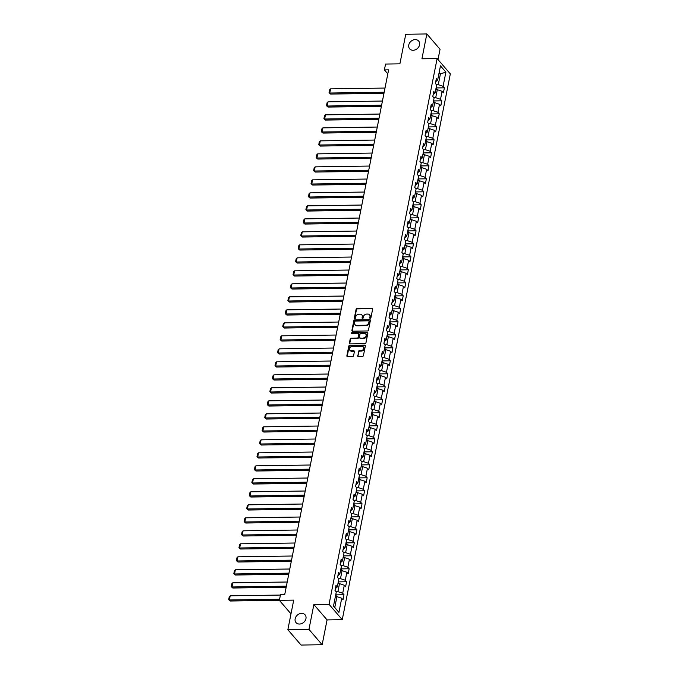 <?xml version="1.0" encoding="UTF-8"?>
<svg xmlns="http://www.w3.org/2000/svg" width="679" height="679" viewBox="0 0 679 679"><rect width="100%" height="100%" fill="white"/><g stroke="black" fill="none" stroke-linecap="round" stroke-linejoin="round"><path stroke-width="1.02" d="M370.225 318.341A0.637 0.518 -40.7 0 0 370.921 317.764L372.644 309.072A0.917 0.738 -40.7 0 0 371.973 308.266L357.069 308.487A0.917 0.738 -40.7 0 0 356.076 309.318L354.353 318.01A0.637 0.518 -40.7 0 0 355.516 317.993L355.737 316.864A2.92 2.368 -40.7 0 1 358.911 314.207L360.15 314.19A2.92 2.368 -40.7 0 1 361.848 314.903A2.92 2.368 -40.7 0 1 362.28 316.77L362.06 317.891A0.637 0.518 -40.7 0 0 363.214 317.874L363.443 316.753A2.92 2.368 -40.7 0 1 366.609 314.097L367.848 314.08A2.92 2.368 -40.7 0 1 369.546 314.784A2.92 2.368 -40.7 0 1 369.987 316.652L369.758 317.78A0.637 0.518 -40.7 0 0 370.225 318.341M301.603 613.383A5.958 4.821 -40.7 0 0 295.942 616.787A5.958 4.821 -40.7 0 0 296.036 622.601A5.958 4.821 -40.7 0 0 299.49 624.043A5.958 4.821 -40.7 0 0 305.16 620.64A5.958 4.821 -40.7 0 0 305.066 614.826A5.958 4.821 -40.7 0 0 301.603 613.383M415.217 39.603A5.958 4.821 -40.7 0 0 409.547 43.006A5.958 4.821 -40.7 0 0 409.641 48.82A5.958 4.821 -40.7 0 0 413.104 50.271A5.958 4.821 -40.7 0 0 418.765 46.868A5.958 4.821 -40.7 0 0 418.671 41.054A5.958 4.821 -40.7 0 0 415.217 39.603M357.595 355.652A0.917 0.738 -40.7 0 0 358.266 356.458L362.442 356.399A0.917 0.738 -40.7 0 0 363.435 355.567L365.344 345.917A0.917 0.738 -40.7 0 0 364.682 345.11L349.77 345.331A0.917 0.738 -40.7 0 0 348.777 346.163L346.867 355.813A0.917 0.738 -40.7 0 0 347.538 356.619L352.588 356.543A0.917 0.738 -40.7 0 0 353.581 355.711L354.396 351.586A0.917 0.738 -40.7 0 0 353.734 350.78L351.221 350.814A2.444 1.978 -40.7 0 1 349.804 350.22A2.444 1.978 -40.7 0 1 349.77 347.835A2.444 1.978 -40.7 0 1 352.095 346.443L361.907 346.298A2.444 1.978 -40.7 0 1 363.324 346.893A2.444 1.978 -40.7 0 1 363.367 349.278A2.444 1.978 -40.7 0 1 361.041 350.67L359.403 350.695A0.917 0.738 -40.7 0 0 358.41 351.527L357.952 356.068A0.917 0.738 -40.7 0 0 357.96 356.407M438.014 59.591L440.051 49.295L426.853 33.95L405.753 34.264L399.897 63.843L385.553 64.055L384.399 69.886L388.617 69.827L284.747 594.439L280.52 594.498L279.366 600.338L290.994 613.85M308.953 629.391L322.152 644.736L327.066 619.91L313.868 604.556L308.953 629.391L287.854 629.705L293.71 600.126L279.366 600.338M313.868 604.556L329.052 604.335L437.123 58.555L450.321 73.901L342.258 619.681L329.052 604.335M426.853 33.95L421.931 58.784L437.123 58.555M367.483 330.962A0.917 0.738 -40.7 0 0 368.468 330.13L370.386 320.48A0.917 0.738 -40.7 0 0 369.716 319.673L354.811 319.894A0.917 0.738 -40.7 0 0 353.818 320.726L351.909 330.376A0.917 0.738 -40.7 0 0 352.571 331.182L367.483 330.962M367.865 333.202L365.956 342.853A0.917 0.738 -40.7 0 1 364.962 343.684L350.058 343.905A0.917 0.738 -40.7 0 1 349.388 343.099L350.203 338.965A0.917 0.738 -40.7 0 1 351.196 338.134L357.239 338.049A0.917 0.738 -40.7 0 0 358.232 337.217L358.775 334.475A0.917 0.738 -40.7 0 0 358.105 333.669L351.815 333.762A0.637 0.518 -40.7 0 1 352.045 332.617L367.195 332.396A0.917 0.738 -40.7 0 1 367.865 333.202M322.152 644.736L301.06 645.05L287.854 629.705M344.007 594.762L342.708 593.251L344.295 585.247L345.594 586.758L346.587 581.759L345.28 580.248L346.867 572.253L348.166 573.763L349.159 568.764L347.852 567.254L349.439 559.25L350.746 560.761L351.73 555.761L350.432 554.251L352.011 546.255L353.318 547.766L354.302 542.767L353.004 541.248L354.591 533.253L355.889 534.763L356.882 529.764L355.575 528.254L357.162 520.258L358.461 521.769L359.454 516.77L358.147 515.251L359.734 507.255L361.041 508.766L362.026 503.767L360.727 502.256L362.306 494.253L363.613 495.772L364.598 490.773L363.299 489.253L364.886 481.258L366.185 482.769L367.178 477.77L365.871 476.259L367.458 468.255L368.756 469.775L369.749 464.776L368.442 463.256L370.03 455.261L371.328 456.772L372.321 451.773L371.023 450.262L372.601 442.258L373.908 443.777L374.893 438.778L373.594 437.259L375.181 429.264L376.48 430.775L377.473 425.775L376.166 424.265L377.753 416.261L379.052 417.78L380.045 412.781L378.738 411.262L380.325 403.267L381.623 404.777L382.617 399.778L381.318 398.267L382.897 390.264L384.204 391.783L385.188 386.784L383.89 385.265L385.477 377.269L386.775 378.78L387.768 373.781L386.461 372.27L388.048 364.267L389.347 365.786L390.34 360.787L389.033 359.267L390.62 351.272L391.919 352.783L392.912 347.784L391.613 346.273L393.192 338.269L394.499 339.789L395.484 334.789L394.185 333.27L395.772 325.275L397.071 326.786L398.064 321.787L396.757 320.276L398.344 312.272L399.642 313.791L400.635 308.792L399.328 307.273L400.916 299.278L402.214 300.789L403.207 295.789L401.909 294.279L403.487 286.275L404.794 287.794L405.779 282.795L404.48 281.276L406.067 273.281L407.366 274.791L408.359 269.792L407.052 268.281L408.639 260.278L409.938 261.797L410.931 256.798L409.624 255.279L411.211 247.283L412.509 248.794L413.503 243.795L412.204 242.284L413.783 234.28L415.09 235.8L416.074 230.801L414.776 229.281L416.363 221.286L417.661 222.797L418.654 217.798L417.347 216.287L418.935 208.283L420.233 209.803L421.226 204.803L419.919 203.284L421.506 195.289L422.805 196.8L423.798 191.801L422.499 190.29L424.078 182.286L425.385 183.805L426.37 178.806L425.071 177.287L426.65 169.292L427.957 170.802L428.95 165.803L427.643 164.293L429.23 156.289L430.528 157.808L431.521 152.809L430.214 151.29L431.802 143.294L433.1 144.805L434.093 139.806L432.795 138.295L434.373 130.292L435.68 131.811L436.665 126.803L435.366 125.292L436.945 117.297L438.252 118.808L439.245 113.809L437.938 112.298L439.525 104.294L440.824 105.805L441.817 100.806L440.51 99.295L442.097 91.3L443.395 92.811L444.389 87.812L443.09 86.301L445.891 72.135L440.467 65.829L437.666 79.995L436.359 78.475L435.375 83.475L436.673 84.994L435.086 92.989L433.788 91.478L432.795 96.477L434.102 97.988L432.515 105.992L431.216 104.473L430.223 109.472L431.521 110.991L429.943 118.986L428.636 117.475L427.651 122.475L428.95 123.985L427.371 131.989L426.064 130.47L425.079 135.469L426.378 136.988L424.791 144.983L423.492 143.473L422.499 148.472L423.806 149.983L422.219 157.986L420.921 156.467L419.928 161.466L421.226 162.985L419.647 170.981L418.34 169.47L417.356 174.469L418.654 175.98L417.076 183.984L415.769 182.464L414.784 187.463L416.083 188.983L414.496 196.978L413.197 195.467L412.204 200.466L413.511 201.977L411.924 209.981L410.625 208.461L409.632 213.469L410.931 214.98L409.352 222.975L408.045 221.464L407.061 226.463L408.359 227.974L406.78 235.978L405.473 234.459L404.489 239.466L405.787 240.977L404.2 248.972L402.902 247.462L401.909 252.461L403.216 253.971L401.628 261.975L400.33 260.464L399.337 265.464L400.635 266.974L399.057 274.97L397.75 273.459L396.765 278.458L398.064 279.969L396.485 287.972L395.178 286.462L394.193 291.461L395.492 292.972L393.905 300.967L392.606 299.456L391.613 304.455L392.92 305.966L391.333 313.97L390.035 312.459L389.042 317.458L390.34 318.969L388.761 326.964L387.454 325.453L386.47 330.452L387.768 331.972L386.19 339.967L384.883 338.456L383.898 343.455L385.197 344.966L383.61 352.961L382.311 351.45L381.318 356.45L382.625 357.969L381.038 365.964L379.739 364.453L378.746 369.452L380.053 370.963L378.466 378.967L377.159 377.448L376.174 382.447L377.473 383.966L375.894 391.961L374.587 390.45L373.603 395.45L374.901 396.96L373.314 404.964L372.016 403.445L371.023 408.444L372.33 409.963L370.742 417.958L369.444 416.448L368.451 421.447L369.758 422.958L368.171 430.961L366.864 429.442L365.879 434.441L367.178 435.96L365.599 443.956L364.292 442.445L363.307 447.444L364.606 448.955L363.019 456.959L361.72 455.439L360.727 460.438L362.034 461.958L360.447 469.953L359.149 468.442L358.156 473.441L359.463 474.952L357.875 482.956L356.568 481.436L355.584 486.436L356.882 487.955L355.304 495.95L353.997 494.439L353.012 499.438L354.311 500.949L352.724 508.953L351.425 507.434L350.432 512.433L351.739 513.952L350.152 521.947L348.853 520.437L347.86 525.436L349.167 526.946L347.58 534.95L346.273 533.431L345.288 538.43L346.587 539.949L345.008 547.945L343.701 546.434L342.717 551.433L344.015 552.944L342.428 560.947L341.13 559.428L340.137 564.427L341.444 565.947L339.856 573.942L338.558 572.431L337.565 577.43L338.872 578.941L337.285 586.945L335.978 585.425L334.993 590.424L336.292 591.944L333.491 606.109L338.914 612.416L341.715 598.25L343.022 599.761L344.007 594.762L336.453 594.872M337.93 583.66L339.492 583.634L337.904 591.638L336.054 591.664M337.904 591.638L342.708 593.251M339.492 583.634L344.295 585.247M337.285 586.945L335.341 588.642M340.51 570.666L342.063 570.64L340.476 578.635L338.634 578.669M340.476 578.635L345.28 580.248M342.063 570.64L346.867 572.253M339.856 573.942L337.921 575.648M343.082 557.663L344.635 557.637L343.056 565.641L341.206 565.666M343.056 565.641L347.852 567.254M344.635 557.637L349.439 559.25M342.428 560.947L340.493 562.645M345.653 544.668L347.207 544.643L345.628 552.638L343.778 552.672M345.628 552.638L350.432 554.251M347.207 544.643L352.011 546.255M345.008 547.945L343.065 549.65M348.225 531.665L349.787 531.64L348.2 539.644L346.349 539.669M348.2 539.644L353.004 541.248M349.787 531.64L354.591 533.253M347.58 534.95L345.636 536.648M350.805 518.671L352.359 518.646L350.771 526.641L348.93 526.675M350.771 526.641L355.575 528.254M352.359 518.646L357.162 520.258M350.152 521.947L348.217 523.653M353.377 505.668L354.93 505.643L353.352 513.647L351.501 513.672M353.352 513.647L358.147 515.251M354.93 505.643L359.734 507.255M352.724 508.953L350.788 510.65M355.949 492.674L357.502 492.648L355.923 500.644L354.073 500.678M355.923 500.644L360.727 502.256M357.502 492.648L362.306 494.253M355.304 495.95L353.36 497.656M358.52 479.671L360.082 479.646L358.495 487.649L356.645 487.675M358.495 487.649L363.299 489.253M360.082 479.646L364.886 481.258M357.875 482.956L355.932 484.653M361.101 466.677L362.654 466.651L361.067 474.646L359.216 474.68M361.067 474.646L365.871 476.259M362.654 466.651L367.458 468.255M360.447 469.953L358.512 471.659M363.672 453.674L365.226 453.648L363.647 461.652L361.797 461.678M363.647 461.652L368.442 463.256M365.226 453.648L370.03 455.261M363.019 456.959L361.084 458.656M366.244 440.679L367.797 440.654L366.219 448.649L364.368 448.683M366.219 448.649L371.023 450.262M367.797 440.654L372.601 442.258M365.599 443.956L363.655 445.662M368.816 427.677L370.378 427.651L368.79 435.655L366.94 435.68M368.79 435.655L373.594 437.259M370.378 427.651L375.181 429.264M368.171 430.961L366.227 432.659M371.396 414.682L372.949 414.657L371.362 422.652L369.512 422.678M371.362 422.652L376.166 424.265M372.949 414.657L377.753 416.261M370.742 417.958L368.807 419.664M373.968 401.679L375.521 401.654L373.942 409.658L372.092 409.683M373.942 409.658L378.738 411.262M375.521 401.654L380.325 403.267M373.314 404.964L371.379 406.662M376.539 388.677L378.093 388.66L376.514 396.655L374.664 396.68M376.514 396.655L381.318 398.267M378.093 388.66L382.897 390.264M375.894 391.961L373.951 393.659M379.111 375.682L380.673 375.657L379.086 383.66L377.235 383.686M379.086 383.66L383.89 385.265M380.673 375.657L385.477 377.269M378.466 378.967L376.522 380.664M381.691 362.679L383.245 362.662L381.657 370.658L379.807 370.683M381.657 370.658L386.461 372.27M383.245 362.662L388.048 364.267M381.038 365.964L379.103 367.662M384.263 349.685L385.816 349.66L384.238 357.663L382.387 357.689M384.238 357.663L389.033 359.267M385.816 349.66L390.62 351.272M383.61 352.961L381.674 354.667M386.835 336.682L388.388 336.665L386.809 344.66L384.959 344.686M386.809 344.66L391.613 346.273M388.388 336.665L393.192 338.269M386.19 339.967L384.246 341.664M389.406 323.688L390.968 323.662L389.381 331.666L387.531 331.692M389.381 331.666L394.185 333.27M390.968 323.662L395.772 325.275M388.761 326.964L386.818 328.67M391.987 310.685L393.54 310.668L391.953 318.663L390.102 318.689M391.953 318.663L396.757 320.276M393.54 310.668L398.344 312.272M391.333 313.97L389.398 315.667M394.558 297.691L396.112 297.665L394.533 305.669L392.683 305.694M394.533 305.669L399.328 307.273M396.112 297.665L400.916 299.278M393.905 300.967L391.97 302.673M397.13 284.688L398.683 284.671L397.105 292.666L395.254 292.691M397.105 292.666L401.909 294.279M398.683 284.671L403.487 286.275M396.485 287.972L394.541 289.67M399.702 271.693L401.264 271.668L399.676 279.672L397.826 279.697M399.676 279.672L404.48 281.276M401.264 271.668L406.067 273.281M399.057 274.97L397.113 276.676M402.282 258.691L403.835 258.674L402.248 266.669L400.398 266.694M402.248 266.669L407.052 268.281M403.835 258.674L408.639 260.278M401.628 261.975L399.693 263.673M404.854 245.696L406.407 245.671L404.828 253.674L402.978 253.7M404.828 253.674L409.624 255.279M406.407 245.671L411.211 247.283M404.2 248.972L402.265 250.678M407.425 232.693L408.979 232.676L407.4 240.672L405.55 240.697M407.4 240.672L412.204 242.284M408.979 232.676L413.783 234.28M406.78 235.978L404.837 237.675M409.997 219.699L411.559 219.673L409.972 227.677L408.121 227.703M409.972 227.677L414.776 229.281M411.559 219.673L416.363 221.286M409.352 222.975L407.408 224.681M412.577 206.696L414.131 206.679L412.543 214.674L410.693 214.7M412.543 214.674L417.347 216.287M414.131 206.679L418.935 208.283M411.924 209.981L409.989 211.678M415.149 193.702L416.702 193.676L415.124 201.68L413.273 201.705M415.124 201.68L419.919 203.284M416.702 193.676L421.506 195.289M414.496 196.978L412.56 198.684M417.721 180.699L419.274 180.682L417.695 188.677L415.845 188.703M417.695 188.677L422.499 190.29M419.274 180.682L424.078 182.286M417.076 183.984L415.132 185.681M420.293 167.705L421.854 167.679L420.267 175.683L418.417 175.708M420.267 175.683L425.071 177.287M421.854 167.679L426.65 169.292M419.647 170.981L417.704 172.687M422.873 154.702L424.426 154.685L422.839 162.68L420.988 162.705M422.839 162.68L427.643 164.293M424.426 154.685L429.23 156.289M422.219 157.986L420.284 159.684M425.444 141.707L426.998 141.682L425.419 149.686L423.569 149.711M425.419 149.686L430.214 151.29M426.998 141.682L431.802 143.294M424.791 144.983L422.856 146.689M428.016 128.704L429.569 128.687L427.991 136.683L426.14 136.708M427.991 136.683L432.795 138.295M429.569 128.687L434.373 130.292M427.371 131.989L425.427 133.687M430.588 115.71L432.15 115.685L430.562 123.688L428.712 123.714M430.562 123.688L435.366 125.292M432.15 115.685L436.945 117.297M429.943 118.986L427.999 120.692M433.168 102.707L434.721 102.69L433.134 110.685L431.284 110.711M433.134 110.685L437.938 112.298M434.721 102.69L439.525 104.294M432.515 105.992L430.579 107.689M435.74 89.713L437.293 89.687L435.714 97.683L433.864 97.717M435.714 97.683L440.51 99.295M437.293 89.687L442.097 91.3M435.086 92.989L433.151 94.695M438.872 73.875L440.425 73.858L438.286 84.688L436.436 84.714M438.286 84.688L443.09 86.301M439.169 72.39L440.425 73.858L445.891 72.135M437.666 79.995L435.723 81.692M327.066 619.91L342.258 619.681M384.399 69.886L387.819 73.858M333.508 606.008L334.772 607.467L336.92 596.637L335.358 596.663M334.772 607.467L338.914 612.416M336.92 596.637L341.715 598.25M436.826 87.922L444.389 87.812M434.254 100.925L441.817 100.806M431.683 113.919L439.245 113.809M429.111 126.922L436.665 126.803M426.531 139.916L434.093 139.806M423.959 152.919L431.521 152.809M421.387 165.914L428.95 165.803M418.816 178.917L426.37 178.806M416.235 191.911L423.798 191.801M413.664 204.914L421.226 204.803M411.092 217.908L418.654 217.798M408.52 230.911L416.074 230.801M405.94 243.905L413.503 243.795M403.368 256.908L410.931 256.798M400.797 269.902L408.359 269.792M398.225 282.905L405.779 282.795M395.645 295.9L403.207 295.789M393.073 308.903L400.635 308.792M390.501 321.897L398.064 321.787M387.93 334.9L395.484 334.789M385.349 347.894L392.912 347.784M382.778 360.897L390.34 360.787M380.206 373.891L387.768 373.781M377.634 386.894L385.188 386.784M375.054 399.889L382.617 399.778M372.482 412.891L380.045 412.781M369.911 425.886L377.473 425.775M367.339 438.889L374.893 438.778M364.759 451.883L372.321 451.773M362.187 464.886L369.749 464.776M359.615 477.88L367.178 477.77M357.044 490.883L364.598 490.773M354.463 503.886L362.026 503.767M351.892 516.88L359.454 516.77M349.32 529.883L356.882 529.764M346.748 542.877L354.302 542.767M344.168 555.88L351.73 555.761M341.596 568.875L349.159 568.764M339.025 581.878L346.587 581.759M370.106 318.332A0.637 0.518 -40.7 0 1 370.114 318.196L370.344 317.068A2.92 2.368 -40.7 0 0 369.911 315.2A2.92 2.368 -40.7 0 0 369.716 315.005M362.009 315.124A2.92 2.368 -40.7 0 1 362.204 315.319A2.92 2.368 -40.7 0 1 362.637 317.186L362.416 318.307A0.637 0.518 -40.7 0 0 362.408 318.443M372.635 308.741A0.917 0.738 -40.7 0 0 372.33 308.682L357.426 308.903A0.917 0.738 -40.7 0 0 356.433 309.734L354.71 318.426A0.637 0.518 -40.7 0 0 354.701 318.561M370.378 320.149A0.917 0.738 -40.7 0 0 370.072 320.089L355.168 320.31A0.917 0.738 -40.7 0 0 354.175 321.142L352.265 330.792A0.917 0.738 -40.7 0 0 352.274 331.123M369.045 321.396A0.637 0.518 -40.7 0 0 368.578 320.836L355.49 321.031A0.637 0.518 -40.7 0 0 354.803 321.608L354.565 322.797A2.92 2.368 -40.7 0 0 354.998 324.664A2.92 2.368 -40.7 0 0 356.696 325.377L365.642 325.241A2.92 2.368 -40.7 0 0 368.807 322.584L369.045 321.396L369.401 321.812A0.637 0.518 -40.7 0 0 369.053 321.26M355.193 324.859A2.92 2.368 -40.7 0 0 355.355 325.08A2.92 2.368 -40.7 0 0 357.052 325.784L356.696 325.377M369.401 321.812L369.164 323A2.92 2.368 -40.7 0 1 365.998 325.657L357.052 325.784M358.767 334.144A0.917 0.738 -40.7 0 1 359.132 334.891L358.588 337.633A0.917 0.738 -40.7 0 1 357.595 338.465L351.552 338.549A0.917 0.738 -40.7 0 0 350.559 339.381L349.744 343.515A0.917 0.738 -40.7 0 0 349.753 343.846M367.857 332.863A0.917 0.738 -40.7 0 0 367.551 332.812L352.401 333.033A0.637 0.518 -40.7 0 0 351.697 333.754M363.52 337.955A2.444 1.978 -40.7 0 0 365.837 336.555A2.444 1.978 -40.7 0 0 365.803 334.17A2.444 1.978 -40.7 0 0 364.385 333.576L360.922 333.627A0.917 0.738 -40.7 0 0 359.938 334.458L359.395 337.2A0.917 0.738 -40.7 0 0 360.057 338.006L363.876 338.371A2.444 1.978 -40.7 0 0 366.193 336.971A2.444 1.978 -40.7 0 0 366.159 334.586A2.444 1.978 -40.7 0 0 365.964 334.391M359.751 337.947A0.917 0.738 -40.7 0 0 360.413 338.422L360.057 338.006M363.876 338.371L360.413 338.422M363.486 347.113A2.444 1.978 -40.7 0 1 363.681 347.3A2.444 1.978 -40.7 0 1 363.723 349.685A2.444 1.978 -40.7 0 1 361.398 351.085L359.76 351.111A0.917 0.738 -40.7 0 0 358.767 351.943L357.952 356.068M349.999 350.415A2.444 1.978 -40.7 0 0 350.16 350.636A2.444 1.978 -40.7 0 0 351.578 351.23L351.221 350.814M354.387 351.247A0.917 0.738 -40.7 0 0 354.09 351.196L351.578 351.23M365.336 345.586A0.917 0.738 -40.7 0 0 365.039 345.526L350.126 345.747A0.917 0.738 -40.7 0 0 349.142 346.579L347.224 356.229A0.917 0.738 -40.7 0 0 347.232 356.56M384.187 92.217L329.756 93.023L330.588 88.856L385.01 88.058M330.648 94.067L329.052 92.726L330.648 94.067L383.974 93.278M436.572 89.696L436.368 86.53M329.052 92.726L329.629 89.815L330.588 88.856M381.615 105.22L327.185 106.026L328.008 101.858L382.438 101.052M328.076 107.061L326.48 105.729L328.076 107.061L381.403 106.272M434 102.699L433.796 99.524M326.48 105.729L327.057 102.809L328.008 101.858M379.035 118.222L324.613 119.02L325.436 114.853L379.858 114.055M325.504 120.064L323.908 118.723L325.504 120.064L378.831 119.275M431.42 115.693L431.224 112.527M323.908 118.723L324.486 115.812L325.436 114.853M376.463 131.217L322.041 132.023L322.864 127.856L377.286 127.049M322.932 133.059L321.328 131.726L322.932 133.059L376.251 132.269M428.848 128.696L428.644 125.522M321.328 131.726L321.905 128.806L322.864 127.856M373.891 144.22L319.461 145.017L320.293 140.859L374.715 140.052M320.352 146.061L318.757 144.72L320.352 146.061L373.679 145.272M426.276 141.69L426.072 138.524M318.757 144.72L319.334 141.809L320.293 140.859M371.32 157.214L316.889 158.02L317.713 153.853L372.143 153.047M317.78 159.056L316.185 157.723L317.78 159.056L371.107 158.266M423.704 154.693L423.501 151.519M316.185 157.723L316.762 154.804L317.713 153.853M368.739 170.217L314.318 171.015L315.141 166.856L369.571 166.049M315.209 172.059L313.613 170.718L315.209 172.059L368.536 171.269M421.124 167.688L420.929 164.522M313.613 170.718L314.19 167.806L315.141 166.856M366.168 183.211L311.746 184.017L312.569 179.85L366.991 179.044M312.637 185.053L311.033 183.72L312.637 185.053L365.956 184.264M418.553 180.69L418.349 177.516M311.033 183.72L311.61 180.801L312.569 179.85M363.596 196.214L309.166 197.012L309.997 192.853L364.419 192.047M310.057 198.056L308.461 196.715L310.057 198.056L363.384 197.266M415.981 193.685L415.777 190.519M308.461 196.715L309.038 193.804L309.997 192.853M361.024 209.208L306.594 210.015L307.417 205.847L361.848 205.041M307.485 211.05L305.889 209.718L307.485 211.05L360.812 210.261M413.409 206.688L413.205 203.513M305.889 209.718L306.467 206.798L307.417 205.847M358.444 222.211L304.022 223.009L304.846 218.85L359.276 218.044M304.913 224.053L303.318 222.712L304.913 224.053L358.24 223.264M410.829 219.682L410.634 216.516M303.318 222.712L303.895 219.801L304.846 218.85M355.872 235.206L301.451 236.012L302.274 231.845L356.696 231.038M302.342 237.047L300.738 235.715L302.342 237.047L355.66 236.258M408.257 232.685L408.054 229.51M300.738 235.715L301.315 232.795L302.274 231.845M353.301 248.208L298.87 249.006L299.702 244.847L354.124 244.041M299.762 250.05L298.166 248.709L299.762 250.05L353.088 249.261M405.686 245.679L405.482 242.513M298.166 248.709L298.743 245.798L299.702 244.847M350.729 261.203L296.299 262.009L297.122 257.842L351.552 257.035M297.19 263.045L295.594 261.712L297.19 263.045L350.517 262.255M403.114 258.682L402.91 255.508M295.594 261.712L296.171 258.792L297.122 257.842M348.149 274.206L293.727 275.012L294.55 270.845L348.981 270.038M294.618 276.047L293.022 274.706L294.618 276.047L347.945 275.258M400.534 271.676L400.338 268.511M293.022 274.706L293.6 271.795L294.55 270.845M345.577 287.2L291.155 288.006L291.978 283.839L346.4 283.033M292.046 289.042L290.442 287.709L292.046 289.042L345.373 288.252M397.962 284.679L397.758 281.505M290.442 287.709L291.028 284.79L291.978 283.839M343.005 300.203L288.575 301.009L289.407 296.842L343.829 296.036M289.466 302.045L287.871 300.704L289.466 302.045L342.793 301.255M395.39 297.674L395.186 294.508M287.871 300.704L288.448 297.792L289.407 296.842M340.434 313.197L286.003 314.004L286.827 309.836L341.257 309.03M286.894 315.039L285.299 313.706L286.894 315.039L340.221 314.25M392.818 310.676L392.615 307.511M285.299 313.706L285.876 310.787L286.827 309.836M337.853 326.2L283.432 327.006L284.255 322.839L338.685 322.033M284.323 328.042L282.727 326.701L284.323 328.042L337.65 327.253M390.238 323.671L390.043 320.505M282.727 326.701L283.304 323.79L284.255 322.839M335.282 339.194L280.86 340.001L281.683 335.833L336.105 335.027M281.751 341.036L280.147 339.704L281.751 341.036L335.078 340.247M387.667 336.674L387.463 333.508M280.147 339.704L280.733 336.784L281.683 335.833M332.71 352.197L278.28 353.004L279.111 348.836L333.533 348.03M279.171 354.039L277.575 352.707L279.171 354.039L332.498 353.25M385.095 349.677L384.891 346.502M277.575 352.707L278.152 349.787L279.111 348.836M330.138 365.192L275.708 365.998L276.531 361.831L330.962 361.024M276.599 367.033L275.003 365.701L276.599 367.033L329.926 366.244M382.523 362.671L382.319 359.505M275.003 365.701L275.581 362.781L276.531 361.831M327.558 378.195L273.136 379.001L273.96 374.833L328.39 374.027M274.027 380.036L272.432 378.704L274.027 380.036L327.354 379.247M379.943 375.674L379.748 372.499M272.432 378.704L273.009 375.784L273.96 374.833M324.986 391.189L270.565 391.995L271.388 387.828L325.81 387.022M271.456 393.031L269.852 391.698L271.456 393.031L324.783 392.241M377.371 388.668L377.168 385.502M269.852 391.698L270.437 388.778L271.388 387.828M322.415 404.192L267.984 404.998L268.816 400.831L323.238 400.024M268.876 406.034L267.28 404.701L268.876 406.034L322.202 405.244M374.8 401.671L374.596 398.497M267.28 404.701L267.857 401.781L268.816 400.831M319.843 417.186L265.413 417.992L266.236 413.825L320.666 413.019M266.304 419.028L264.708 417.695L266.304 419.028L319.631 418.239M372.228 414.665L372.024 411.499M264.708 417.695L265.285 414.776L266.236 413.825M317.263 430.189L262.841 430.995L263.664 426.828L318.095 426.022M263.732 432.031L262.136 430.698L263.732 432.031L317.059 431.241M369.648 427.668L369.452 424.494M262.136 430.698L262.714 427.778L263.664 426.828M314.691 443.183L260.269 443.99L261.092 439.822L315.514 439.016M261.16 445.025L259.565 443.693L261.16 445.025L314.487 444.236M367.076 440.663L366.872 437.497M259.565 443.693L260.142 440.773L261.092 439.822M312.119 456.186L257.689 456.992L258.521 452.825L312.943 452.019M258.58 458.028L256.985 456.695L258.58 458.028L311.907 457.239M364.504 453.665L364.3 450.491M256.985 456.695L257.562 453.776L258.521 452.825M309.548 469.181L255.117 469.987L255.941 465.819L310.371 465.013M256.008 471.022L254.413 469.69L256.008 471.022L309.335 470.233M361.932 466.66L361.729 463.494M254.413 469.69L254.99 466.779L255.941 465.819M306.967 482.183L252.546 482.99L253.369 478.822L307.799 478.016M253.437 484.025L251.841 482.693L253.437 484.025L306.764 483.236M359.352 479.663L359.157 476.488M251.841 482.693L252.418 479.773L253.369 478.822M304.396 495.178L249.974 495.984L250.797 491.817L305.219 491.01M250.865 497.02L249.269 495.687L250.865 497.02L304.192 496.23M356.781 492.657L356.577 489.491M249.269 495.687L249.847 492.776L250.797 491.817M301.824 508.181L247.394 508.987L248.225 504.82L302.647 504.013M248.285 510.022L246.689 508.69L248.285 510.022L301.612 509.233M354.209 505.66L354.005 502.485M246.689 508.69L247.266 505.77L248.225 504.82M299.252 521.175L244.822 521.981L245.645 517.814L300.076 517.016M245.713 523.017L244.117 521.684L245.713 523.017L299.04 522.227M351.637 518.654L351.433 515.488M244.117 521.684L244.695 518.773L245.645 517.814M296.672 534.178L242.25 534.984L243.074 530.817L297.504 530.01M243.141 536.02L241.546 534.687L243.141 536.02L296.468 535.23M349.057 531.657L348.862 528.483M241.546 534.687L242.123 531.767L243.074 530.817M294.1 547.172L239.679 547.978L240.502 543.811L294.924 543.013M240.57 549.014L238.974 547.681L240.57 549.014L293.897 548.233M346.485 544.651L346.282 541.486M238.974 547.681L239.551 544.77L240.502 543.811M291.529 560.175L237.098 560.981L237.93 556.814L292.352 556.008M237.998 562.017L236.394 560.684L237.998 562.017L291.316 561.227M343.913 557.654L343.71 554.48M236.394 560.684L236.971 557.765L237.93 556.814M288.957 573.169L234.527 573.976L235.35 569.808L289.78 569.01M235.418 575.011L233.822 573.679L235.418 575.011L288.745 574.23M341.342 570.649L341.138 567.483M233.822 573.679L234.399 570.767L235.35 569.808M286.377 586.172L231.955 586.979L232.778 582.811L287.209 582.005M232.846 588.014L231.25 586.681L232.846 588.014L286.173 587.225M338.762 583.651L338.566 580.477M231.25 586.681L231.828 583.762L232.778 582.811M279.587 599.234L229.383 599.973L230.206 595.806L280.41 595.067M230.274 601.008L228.679 599.676L230.274 601.008L279.375 600.287M336.19 596.646L335.986 593.48M228.679 599.676L229.256 596.765L230.206 595.806"/></g></svg>
